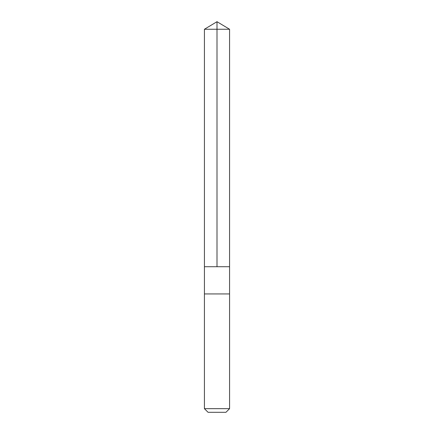 <?xml version="1.0" encoding="UTF-8"?>
<svg xmlns="http://www.w3.org/2000/svg" width="434" height="434" viewBox="0 0 434 434"><rect width="100%" height="100%" fill="white"/><g stroke="black" fill="none" stroke-linecap="round" stroke-linejoin="round"><path stroke-width="0.65" d="M204.43 266.715L229.57 266.715L229.575 29.257L204.425 29.257L204.43 266.715L229.57 266.715L229.57 293.937L204.43 293.937L204.43 266.715M206.405 293.937L204.425 293.937L204.425 408.671L229.575 408.671L229.575 293.937L206.405 293.937M229.575 408.671L225.946 412.3L208.054 412.3L204.425 408.671M217 266.715L217 21.7L204.425 29.257M217 21.7L229.575 29.257"/></g></svg>
